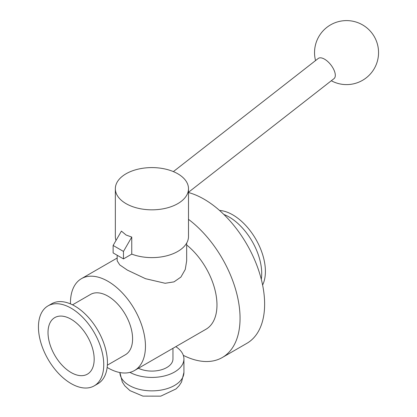 <?xml version="1.0" encoding="UTF-8"?>
<svg xmlns="http://www.w3.org/2000/svg" width="417" height="417" viewBox="0 0 417 417"><rect width="100%" height="100%" fill="white"/><g stroke="black" fill="none" stroke-linecap="round" stroke-linejoin="round"><path stroke-width="0.63" d="M131.756 237.085L131.756 254.115L123.474 258.894L113.127 252.921L113.127 245.457L121.41 231.112L126.059 235L131.756 237.085L123.474 251.43L123.474 258.894M123.474 251.43L113.127 245.457M173.368 171.606L318.244 58.463A12.802 5.994 52 0 1 333.767 69.545A12.802 5.994 52 0 1 334.001 78.646L188.5 192.273M138.418 368.253A21.032 12.145 0 0 0 160.821 369.947A21.032 12.145 0 0 0 172.956 358.943L172.956 348.31M129.942 372.376A32.005 18.478 0 0 0 164.59 375.915A32.005 18.478 0 0 0 183.928 358.943A32.005 18.478 0 0 0 175.823 346.657M186.67 243.09L186.67 260.833L185.252 269.465L180.905 277.076L174.025 281.866L165.148 283.273L145.528 278.702L127.352 270.096L119.736 264.894L117.177 260.833L117.177 255.256M126.059 203.642A36.576 21.116 180 0 1 115.347 188.713A36.576 21.116 180 0 1 151.924 167.592A36.576 21.116 180 0 1 188.5 188.713A36.576 21.116 180 0 1 165.919 208.224A36.576 21.116 180 0 1 126.059 203.642M116.004 240.479A36.576 21.116 180 0 1 115.347 236.496L115.347 188.713M188.5 188.713L188.5 236.496A36.576 21.116 180 0 1 169.245 255.095A36.576 21.116 180 0 1 131.756 254.115M261.297 279.312A46.178 26.662 -120 0 0 223.846 214.447M262.611 285.046A46.178 26.662 -120 0 0 255.84 239.217A46.178 26.662 -120 0 0 219.54 210.439M48.007 305.885L51.698 303.758A46.178 26.662 60 0 1 97.875 330.42A46.178 26.662 60 0 1 97.875 383.739L94.19 385.871A46.178 26.662 60 0 1 58.604 373.496A46.178 26.662 60 0 1 38.447 327.027A46.178 26.662 60 0 1 48.007 305.885A46.178 26.662 60 0 1 94.19 332.547A46.178 26.662 60 0 1 94.19 385.871M71.099 372.532A32.646 18.848 60 0 1 49.774 343.764A32.646 18.848 60 0 1 54.778 317.603A32.646 18.848 60 0 1 87.419 336.451A32.646 18.848 60 0 1 87.419 374.148A32.646 18.848 60 0 1 71.099 372.532M72.522 304.827L90.536 294.428A34.84 20.115 60 0 1 125.376 314.543A34.84 20.115 60 0 1 125.376 354.768L107.357 365.172M70.463 303.878A53.037 30.623 60 0 1 81.435 278.665A53.037 30.623 60 0 1 134.472 309.289A53.037 30.623 60 0 1 134.472 370.531A53.037 30.623 60 0 1 107.956 367.903A53.037 30.623 60 0 1 107.148 367.429M186.67 244.972A53.037 30.623 60 0 1 215.339 291.384A53.037 30.623 60 0 1 205.988 329.242L134.472 370.531M188.5 219.347A85.683 49.467 60 0 1 237.018 294.673A85.683 49.467 60 0 1 222.308 357.515A85.683 49.467 60 0 1 183.318 355.352M188.5 192.534A85.683 49.467 60 0 1 256.544 264.534A85.683 49.467 60 0 1 246.88 343.327L222.308 357.515M183.928 372.381L181.557 381.993L179.128 385.72L176.078 388.905L160.764 396.15L142.911 396.114L129.979 390.646L124.845 385.876L122.28 381.977L119.919 372.548A32.005 18.478 0 0 0 152.064 390.859A32.005 18.478 0 0 0 183.928 372.381L183.928 358.943M331.312 80.747A32.005 32.005 0 0 0 378.553 52.605A32.005 32.005 0 0 0 342.534 20.85A32.005 32.005 0 0 0 315.549 60.569M81.435 278.665L117.177 258.034"/></g></svg>
